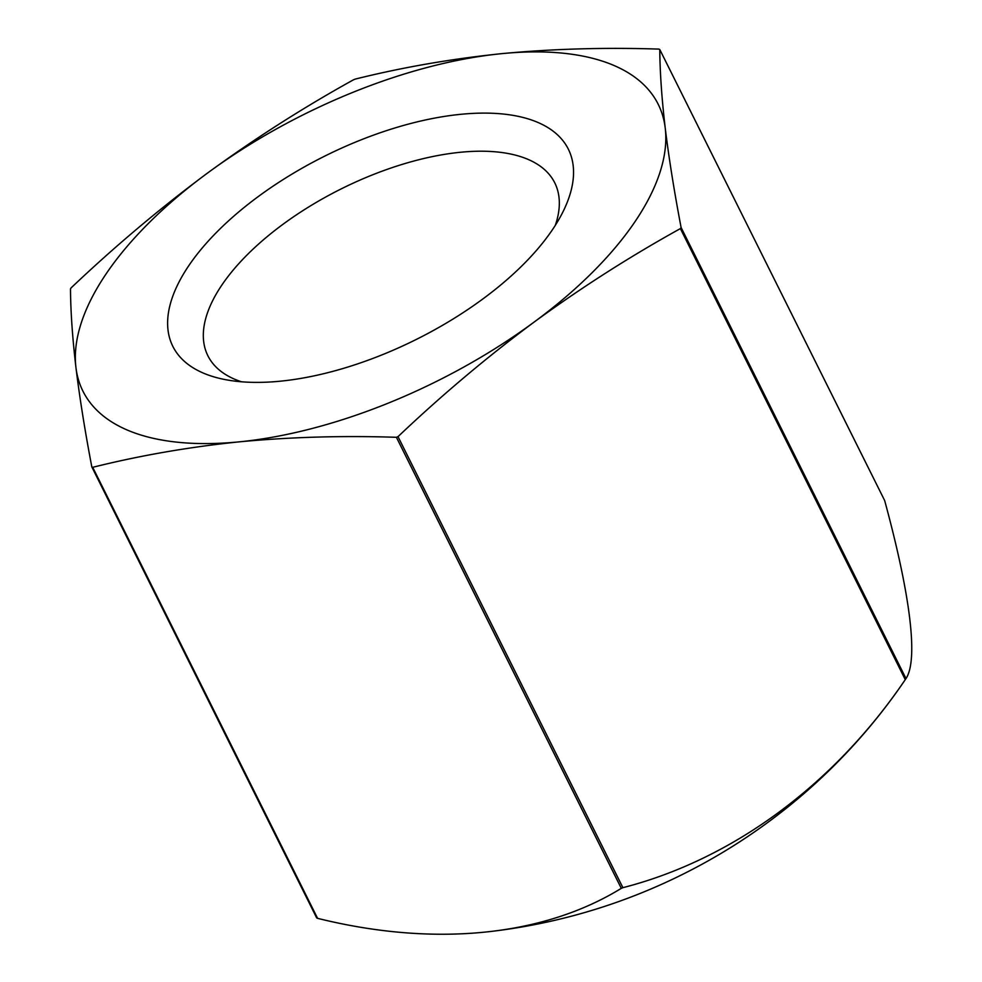 <?xml version="1.0" encoding="UTF-8"?>
<svg xmlns="http://www.w3.org/2000/svg" width="982" height="982" viewBox="0 0 982 982"><rect width="100%" height="100%" fill="white"/><g stroke="black" fill="none" stroke-linecap="round" stroke-linejoin="round"><path stroke-width="1.47" d="M659.769 49.505A370.631 171.85 153.5 0 0 658.885 49.1C604.875 47.332 552.522 48.842 501.814 53.642C451.204 58.871 402.325 67.353 355.177 79.112A370.631 171.85 153.5 0 0 353.569 79.763C303.131 107.664 254.326 138.855 207.165 173.323C160.213 208.196 114.882 246.359 71.195 287.8A370.631 171.85 153.5 0 0 70.483 288.868C70.655 311.76 72.472 337.955 75.933 367.428A321.421 149.031 153.5 0 1 207.165 173.323A321.421 149.031 153.5 0 1 501.814 53.642A321.421 149.031 153.5 0 1 665.231 128.065C661.77 98.593 659.953 72.41 659.769 49.505L884.659 500.55A485.869 70.385 -112.1 0 1 905.993 678.587A370.631 171.85 153.5 0 1 905.674 679.053A370.631 171.85 153.5 0 1 905.269 679.642A485.869 402.988 -65.5 0 1 622.895 887.679A370.631 171.85 153.5 0 1 621.287 888.342A485.869 332.603 34.1 0 1 491.442 931.39A485.869 332.603 34.1 0 1 317.591 918.342A370.631 171.85 153.5 0 1 316.695 917.937L91.817 466.892C84.882 430.46 79.591 397.293 75.933 367.428A321.421 149.031 153.5 0 0 239.338 441.839C188.728 447.055 139.849 455.55 92.701 467.309L317.591 918.342M622.895 887.679L398.017 436.646A370.631 171.85 153.5 0 1 396.409 437.297L621.287 888.342M396.409 437.297C342.399 435.529 290.046 437.039 239.338 441.839A321.421 149.031 153.5 0 0 533.987 322.17C581.148 287.689 629.953 256.498 680.391 228.597L905.269 679.642M398.017 436.646C441.704 395.194 487.023 357.043 533.987 322.17A321.421 149.031 153.5 0 0 665.231 128.065C668.877 157.942 674.18 191.097 681.103 227.542L905.993 678.587M280.349 381.188A220.975 102.459 153.5 0 1 225.995 379.752A220.975 102.459 153.5 0 1 207.349 242.1A220.975 102.459 153.5 0 1 464.302 113.986A220.975 102.459 153.5 0 1 563.017 211.719A220.975 102.459 153.5 0 1 280.349 381.188M681.103 227.542A370.631 171.85 153.5 0 1 680.391 228.597M92.701 467.309A370.631 171.85 153.5 0 1 91.817 466.892M241.498 381.789A193.798 89.853 153.5 0 1 207.889 355.766A193.798 89.853 153.5 0 1 341.233 188.875A193.798 89.853 153.5 0 1 554.756 182.824A193.798 89.853 153.5 0 1 555.309 225.332M491.442 931.39A582.559 582.559 0 0 0 905.674 679.053"/></g></svg>
